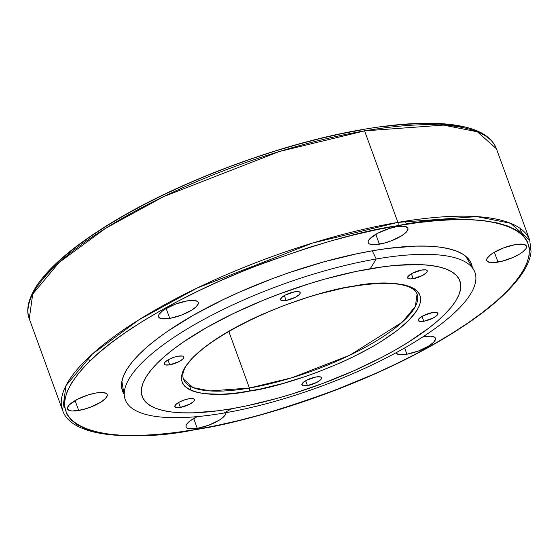 <?xml version="1.0" encoding="UTF-8"?>
<svg xmlns="http://www.w3.org/2000/svg" width="559" height="559" viewBox="0 0 559 559"><rect width="100%" height="100%" fill="white"/><g stroke="black" fill="none" stroke-linecap="round" stroke-linejoin="round"><path stroke-width="0.84" d="M307.436 385.612A10.439 3.061 -20 0 1 301.895 384.865A10.439 3.061 -20 0 1 306.018 380.518A10.439 3.061 -20 0 1 315.982 376.969L320.202 376.85L321.474 377.618L321.558 378.226L320.6 379.764L316.729 382.426L307.436 385.612L303.216 385.731L301.937 384.962L302.817 382.817L306.688 380.155L315.982 376.969A10.439 3.061 -20 0 1 321.516 377.723A10.439 3.061 -20 0 1 317.393 382.063A10.439 3.061 -20 0 1 307.436 385.612L305.654 380.728L307.436 385.612M180.396 407.399A10.439 3.061 -20 0 1 174.855 406.645A10.439 3.061 -20 0 1 178.978 402.305A10.439 3.061 -20 0 1 188.942 398.756L193.162 398.637L194.434 399.406L194.518 400.013L193.561 401.551L189.69 404.206L180.396 407.399L176.176 407.518L174.897 406.742L175.778 404.597L179.649 401.942L185.211 399.664L188.942 398.756A10.439 3.061 -20 0 1 194.476 399.503A10.439 3.061 -20 0 1 190.353 403.85A10.439 3.061 -20 0 1 180.396 407.399L178.614 402.508L180.396 407.399M169.74 364.824A10.439 3.061 -20 0 1 164.199 364.07A10.439 3.061 -20 0 1 168.322 359.73A10.439 3.061 -20 0 1 178.286 356.181L182.507 356.062L183.324 356.363L183.862 357.439L182.905 358.976L179.034 361.631L169.74 364.824L165.52 364.943L164.241 364.168L165.122 362.022L168.993 359.367L174.555 357.089L178.286 356.181A10.439 3.061 -20 0 1 183.82 356.928A10.439 3.061 -20 0 1 179.698 361.275A10.439 3.061 -20 0 1 169.74 364.824L167.959 359.933L169.74 364.824M286.124 300.462A10.439 3.061 -20 0 1 280.583 299.708A10.439 3.061 -20 0 1 284.706 295.369A10.439 3.061 -20 0 1 294.67 291.819L298.89 291.7L300.162 292.469L300.246 293.077L299.289 294.614L295.418 297.276L286.124 300.462L281.904 300.581L280.625 299.813L281.505 297.668L285.376 295.005L294.67 291.819A10.439 3.061 -20 0 1 300.204 292.567A10.439 3.061 -20 0 1 296.081 296.913A10.439 3.061 -20 0 1 286.124 300.462L284.342 295.578L286.124 300.462M413.164 278.675A10.439 3.061 -20 0 1 407.623 277.928A10.439 3.061 -20 0 1 411.745 273.582A10.439 3.061 -20 0 1 421.71 270.032L425.93 269.913L426.748 270.221L427.286 271.297L426.328 272.834L422.457 275.489L413.164 278.675L410.082 278.934L407.665 278.026L408.545 275.88L412.416 273.225L421.71 270.032A10.439 3.061 -20 0 1 427.244 270.787A10.439 3.061 -20 0 1 423.121 275.126A10.439 3.061 -20 0 1 413.164 278.675L411.382 273.791L413.164 278.675M423.82 321.25A10.439 3.061 -20 0 1 418.279 320.503A10.439 3.061 -20 0 1 422.401 316.156A10.439 3.061 -20 0 1 432.366 312.607L436.586 312.488L437.404 312.795L437.942 313.872L436.984 315.409L433.113 318.064L423.82 321.25L420.738 321.509L418.321 320.6L419.201 318.455L423.072 315.8L432.366 312.607A10.439 3.061 -20 0 1 437.9 313.361A10.439 3.061 -20 0 1 433.777 317.701A10.439 3.061 -20 0 1 423.82 321.25L422.038 316.366L423.82 321.25M183.485 379.1C173.702 353.365 276.845 298.296 352.512 286.494C378.15 282.267 396.743 282.33 408.308 286.676C413.192 288.675 416.12 291.148 417.07 294.083L415.358 306.437L402.131 322.263L349.843 355.203L292.064 377.716L249.412 388.044L228.785 331.368L249.412 388.044A124.287 36.391 -20 0 1 183.485 379.1L193.023 387.576L209.981 390.93L249.412 388.044A2.362 1.188 80.3 0 1 249.216 391.139C278.689 387.841 369.094 359.276 408.929 320.216C445.823 281.666 386.528 278.773 352.89 286.292A2.362 1.188 80.3 0 1 352.491 286.494A2.362 1.188 80.3 0 1 352.093 286.425M376.221 258.992A186.063 54.482 -20 0 1 473.655 269.704A186.063 54.482 -20 0 1 405.296 347.586A186.063 54.482 -20 0 1 223.914 413.038A186.063 54.482 160 0 0 458.562 308.841A186.063 54.482 160 0 0 376.221 258.992L370.233 268.746A169.028 49.492 -20 0 1 445.027 314.025A169.028 49.492 -20 0 1 231.873 408.685L223.914 413.038L231.873 408.685L246.316 405.932L276.642 398.504L292.238 393.913L323.521 383.181L353.945 370.736L382.328 357.061L395.416 349.927L407.595 342.681L428.767 328.154L437.557 321.006L445.027 314.025L451.12 307.289L455.76 300.854L458.911 294.782L460.546 289.129L460.644 283.958L459.198 279.311L456.235 275.245L451.777 271.779L445.865 268.963L438.563 266.818L429.934 265.371L420.068 264.624L396.995 265.273L384.012 266.664L355.79 271.499L325.457 278.927L309.868 283.518L278.585 294.251L263.191 300.288L233.641 313.41L206.683 327.504L183.359 342.031L173.339 349.277L164.549 356.425L157.072 363.406L150.986 370.142L146.346 376.577L143.195 382.649L141.56 388.302L141.462 393.473L142.901 398.12L145.871 402.187L150.329 405.652L156.234 408.468L163.542 410.613L172.172 412.06L182.038 412.808L193.058 412.842L218.094 410.767L231.873 408.685A169.028 49.492 -20 0 1 157.072 363.406A169.028 49.492 -20 0 1 370.233 268.746L376.221 258.992A186.063 54.482 160 0 0 141.581 363.196A186.063 54.482 160 0 0 223.914 413.038A186.063 54.482 -20 0 1 124.475 396.799A186.063 54.482 -20 0 1 376.221 258.992L372.266 250.809L376.221 258.992M352.491 286.494A2.362 1.188 -99.7 0 0 352.89 286.292C323.416 289.59 233.012 318.155 193.176 357.215C156.282 395.765 215.578 398.658 249.216 391.139A2.362 1.188 -99.7 0 0 249.412 388.044A124.287 36.391 -20 0 0 367.997 345.776A124.287 36.391 -20 0 0 417.07 294.083M352.89 286.292L363.21 284.727L381.972 283.175L390.224 283.203L404.087 284.845L409.558 286.453L413.988 288.563L417.328 291.155L419.543 294.209L420.627 297.688L420.557 301.56L419.334 305.794L416.972 310.343L408.929 320.216L396.743 330.802L380.882 341.689L371.756 347.118L351.562 357.676L340.683 362.707L317.889 372.028L306.192 376.235L282.763 383.516L260.04 389.078L238.896 392.704L229.169 393.746L220.134 394.256L204.482 393.669L198.019 392.586L192.548 390.979L188.117 388.868L184.777 386.276L182.555 383.222L181.479 379.743L181.549 375.872L182.772 371.637L185.134 367.088L193.176 357.215L205.363 346.629L221.224 335.742L230.35 330.313L250.544 319.755L261.423 314.724L284.217 305.403L307.66 297.36L319.343 293.915L342.066 288.353L352.89 286.292M406.924 354.203A21.13 6.184 -20 0 1 395.807 352.876L398.385 354.441L406.924 354.203L418.384 351.01L428.893 345.951L433.567 342.367L435.51 339.257L435.342 338.027L434.413 337.084L430.451 336.19L422.688 336.993A21.13 6.184 -20 0 1 424.218 336.707A21.13 6.184 -20 0 1 435.426 338.23A21.13 6.184 -20 0 1 427.083 347.013A21.13 6.184 -20 0 1 406.924 354.203L404.653 347.957L406.924 354.203M225.864 412.703A21.13 6.184 -20 0 1 197.285 428.39L193.687 418.502L197.285 428.39A21.13 6.184 -20 0 1 186.077 426.866A21.13 6.184 -20 0 1 197.215 416.623L189.969 420.962L186.594 424.372L185.993 425.839L186.168 427.069L187.09 428.012L188.746 428.627L197.285 428.39L208.745 425.203L219.254 420.137L221.895 418.321L225.27 414.911L225.871 413.443L225.703 412.214M78.7 410.481A21.13 6.184 -20 0 1 67.492 408.964A21.13 6.184 -20 0 1 75.835 400.174A21.13 6.184 -20 0 1 95.994 392.991L88.448 394.836L77.191 399.44L69.351 404.821L67.408 407.937L67.576 409.16L70.161 410.725L72.474 410.998L82.376 409.712L90.16 407.294L100.669 402.235L105.344 398.651L107.286 395.541L107.118 394.312L106.189 393.368L102.227 392.474L95.994 392.991A21.13 6.184 -20 0 1 107.202 394.507A21.13 6.184 -20 0 1 98.859 403.298A21.13 6.184 -20 0 1 78.7 410.481L75.102 400.593L78.7 410.481M169.754 318.392A21.13 6.184 -20 0 1 158.546 316.869A21.13 6.184 -20 0 1 166.889 308.079A21.13 6.184 -20 0 1 187.048 300.896L175.596 304.082L165.087 309.148L162.438 310.965L159.063 314.375L158.463 315.842L158.637 317.065L161.216 318.63L169.754 318.392L181.214 315.199L191.723 310.14L196.398 306.556L198.34 303.446L198.172 302.216L197.243 301.273L193.281 300.379L187.048 300.896A21.13 6.184 -20 0 1 198.256 302.419A21.13 6.184 -20 0 1 189.913 311.202A21.13 6.184 -20 0 1 169.754 318.392L166.156 308.498L169.754 318.392M379.393 244.199A21.13 6.184 -20 0 1 368.185 242.683A21.13 6.184 -20 0 1 376.528 233.893A21.13 6.184 -20 0 1 396.687 226.709L389.141 228.554L377.884 233.159L370.044 238.539L368.702 240.188L368.108 241.656L368.276 242.879L369.199 243.822L373.167 244.716L383.069 243.431L390.853 241.013L401.362 235.954L406.037 232.369L407.979 229.26L407.811 228.03L405.233 226.465L396.687 226.709A21.13 6.184 -20 0 1 407.895 228.226A21.13 6.184 -20 0 1 399.552 237.016A21.13 6.184 -20 0 1 379.393 244.199L375.795 234.312L379.393 244.199M497.978 262.108A21.13 6.184 -20 0 1 486.77 260.585A21.13 6.184 -20 0 1 495.113 251.802A21.13 6.184 -20 0 1 515.272 244.611L503.82 247.805L493.311 252.864L490.662 254.68L487.287 258.09L486.693 259.558L486.861 260.787L489.439 262.346L491.752 262.618L501.654 261.339L513.239 257.364L519.947 253.856L522.588 252.039L525.963 248.629L526.564 247.162L526.396 245.932L523.818 244.374L515.272 244.611A21.13 6.184 -20 0 1 526.48 246.135A21.13 6.184 -20 0 1 518.137 254.918A21.13 6.184 -20 0 1 497.978 262.108L494.38 252.221L497.978 262.108M124.035 394.172A185.686 54.37 -20 0 1 121.75 388.205A185.686 54.37 -20 0 1 372.986 250.684L357.117 253.709L323.801 261.864L289.45 272.547L272.303 278.703L238.889 292.371L222.936 299.75L193.323 315.234L167.693 331.187L156.688 339.152L147.031 347.006L138.821 354.672L132.134 362.071L127.033 369.143L123.574 375.816L121.778 382.021L121.673 387.701L124.035 394.172M195.867 429.626A2.522 1.272 -99.7 0 0 196.286 429.403C130.932 444.007 15.729 438.382 87.407 363.49C120.758 329.055 191.339 290.973 251.802 267.628C313.976 244.562 362.609 230.581 397.694 225.696L417.748 222.664L436.642 220.644L454.194 219.652L470.231 219.694L484.597 220.784L497.154 222.894L507.789 226.018L516.39 230.112L522.882 235.15L527.193 241.083L529.296 247.84L529.149 255.365L526.774 263.589L522.19 272.429L515.433 281.799L506.566 291.609L495.686 301.769L482.892 312.174L468.309 322.725L452.077 333.325L434.35 343.869L415.302 354.252L395.108 364.384L373.978 374.16L329.691 392.271L284.154 407.895L261.458 414.582L239.105 420.431L217.311 425.385L196.286 429.403L176.225 432.435L157.331 434.455L139.785 435.447L123.749 435.398L109.382 434.315L96.819 432.205L86.184 429.081L77.582 424.98L71.091 419.942L66.78 414.016L64.683 407.259L64.823 399.727L67.199 391.503L71.79 382.663L78.546 373.3L87.407 363.49L98.286 353.33L111.08 342.926L125.663 332.374L141.895 321.774L159.622 311.23L178.677 300.847L198.864 290.715L220.001 280.939L241.872 271.611L264.281 262.828L309.819 247.204L332.514 240.517L354.867 234.661L376.661 229.707L397.694 225.696A2.522 1.272 -99.7 0 0 397.896 222.384L364.594 130.883L443.462 125.104L477.372 131.812L496.441 148.764A248.573 72.789 160 0 0 364.594 130.883L397.896 222.384A248.573 72.789 -20 0 1 529.743 240.265L510.674 223.307L476.764 216.606L397.896 222.384A2.522 1.272 80.3 0 1 397.694 225.696C463.041 211.092 578.244 216.71 506.566 291.609C473.214 326.044 402.634 364.119 342.171 387.471C279.996 410.537 231.37 424.512 196.286 429.403A2.522 1.272 80.3 0 1 195.888 429.619C273.903 416.574 372.734 380.546 440.702 340.375C480.859 316.736 508.096 294.341 522.42 273.183C527.437 265.609 530.316 258.468 531.05 251.76L529.743 240.265L496.441 148.764C492.71 139.198 483.745 132.343 469.553 128.214C460.343 125.495 449.24 123.888 436.244 123.406C415.421 122.659 391.048 124.671 363.133 129.436A2.522 1.272 80.3 0 1 363.154 129.436A2.522 1.272 80.3 0 1 364.594 130.883A248.573 72.789 160 0 0 127.417 215.411A248.573 72.789 160 0 0 29.278 318.798L32.708 294.09L59.156 262.444L105.623 228.289L163.731 196.565L279.283 151.538L364.594 130.883A2.522 1.272 -99.7 0 0 363.154 129.436C285.153 142.475 186.371 178.482 118.41 218.632C78.288 242.243 51.037 264.617 36.67 285.761C25.847 302.775 26.972 313.243 29.278 318.798L62.58 410.299A248.573 72.789 -20 0 1 160.719 306.912A248.573 72.789 -20 0 1 397.896 222.384L312.586 243.039L197.034 288.067L138.925 319.79L92.466 353.938L66.011 385.584L62.58 410.299C70.455 434.846 121.555 442.462 195.888 429.619M362.735 129.66L341.71 133.671L319.916 138.625L297.563 144.474L274.867 151.161L252.046 158.623L229.33 166.792L206.921 175.575L185.043 184.903L163.906 194.679L143.719 204.804L124.671 215.194L106.944 225.738L90.705 236.338L76.122 246.889L63.328 257.294L52.448 267.447L43.588 277.257M462.202 126.858L449.639 124.741L435.272 123.658M419.236 123.609L401.69 124.601L382.796 126.627M472.306 267.412L470.72 262.297L467.464 257.818L462.566 254.017L456.074 250.928L448.052 248.566L438.57 246.973L427.726 246.156L415.623 246.121L388.121 248.392L372.986 250.684A185.686 54.37 -20 0 1 470.217 261.374A185.686 54.37 -20 0 1 472.306 267.412M473.655 269.704L465.738 256.246M124.475 396.792L121.89 381.399M189.508 385.843L191.178 390.427M89.615 361.296L88.329 357.767M519.975 228.247L522.267 234.542M405.324 221.161L406.456 224.271"/></g></svg>
